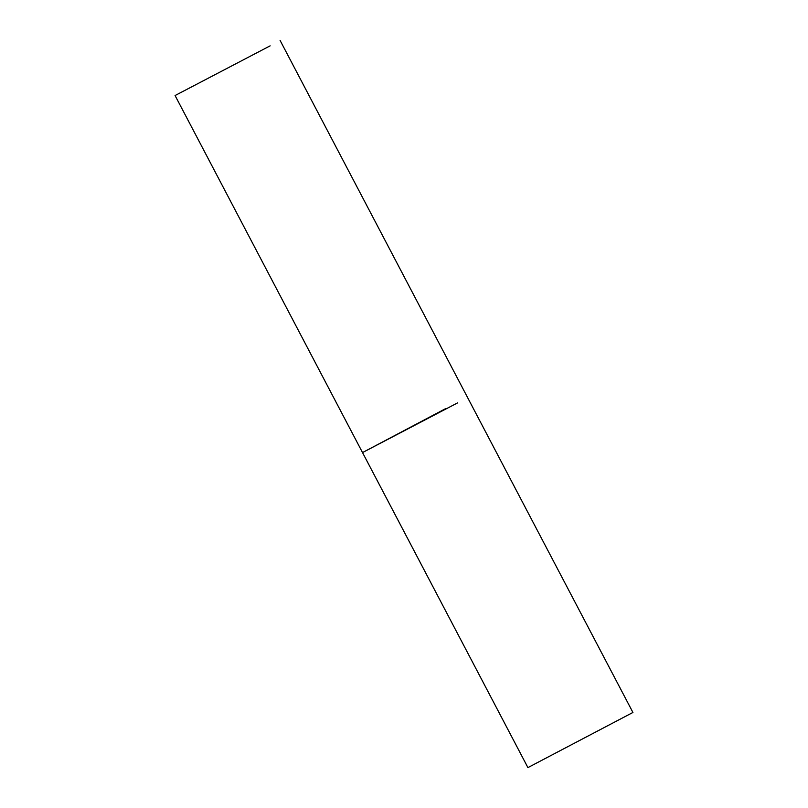 <?xml version="1.0" encoding="UTF-8"?>
<svg xmlns="http://www.w3.org/2000/svg" width="808" height="808" viewBox="0 0 808 808"><rect width="100%" height="100%" fill="white"/><g stroke="black" fill="none" stroke-linecap="round" stroke-linejoin="round"><path stroke-width="1.21" d="M457.601 402.879L362.519 452.571L457.601 402.879M270.145 45.844L175.073 95.536L270.145 45.844M175.073 95.536L362.519 452.571L445.764 408.555M280.083 40.4L632.927 712.464L527.917 767.6L362.519 452.571"/></g></svg>
